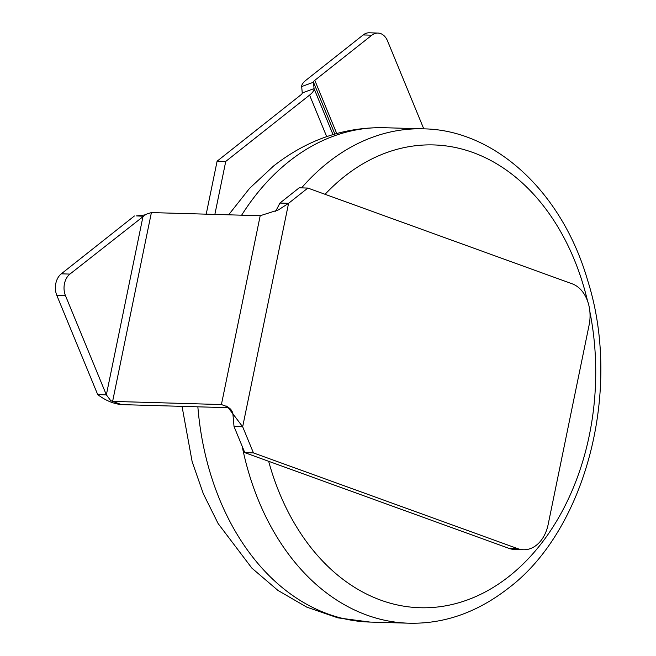 <?xml version="1.0" encoding="UTF-8"?>
<svg xmlns="http://www.w3.org/2000/svg" width="656" height="656" viewBox="0 0 656 656"><rect width="100%" height="100%" fill="white"/><g stroke="black" fill="none" stroke-linecap="round" stroke-linejoin="round"><path stroke-width="0.98" d="M423.776 128.863L387.516 40.885A15.801 11.521 91.7 0 0 377.905 33.054A15.801 11.521 91.7 0 0 371.821 35.203L314.798 80.327A5.264 1.878 -22.4 0 0 313.486 82.23L314.052 88.609L302.252 92.931A5.264 1.878 -22.4 0 1 300.932 94.841L217.103 161.179L225.746 161.425L309.583 95.095A17.909 6.396 -22.4 0 0 314.052 88.609L333.01 134.587M377.905 33.054L369.262 32.8A15.801 11.521 91.7 0 0 363.178 34.948L306.155 80.073A17.909 6.396 -22.4 0 0 301.678 86.559L302.252 92.931M206.214 214.159L217.103 161.179M225.746 161.425L214.865 214.414M234.028 426.515L244.803 452.656L253.446 452.911L517.756 548.654A33.71 24.584 91.7 0 0 523.48 549.753A33.71 24.584 91.7 0 0 548.121 524.628L589.129 324.982A33.71 24.584 91.7 0 0 586.94 299.423A33.71 24.584 91.7 0 0 572.163 283.81L307.853 188.067L288.574 203.319L278.365 209.92L260.194 215.726L151.397 212.577L146.05 214.282L69.93 274.085A15.801 11.521 91.7 0 0 65.485 295.692L106.354 394.855L110.798 400.718L112.611 401.39L221.408 404.547L227.583 406.843L242.671 426.769L234.028 426.515L232.806 412.993C230.978 408.713 229.772 408.549 227.583 406.843M146.05 214.282C146.616 214.717 143.443 215.258 136.555 215.898L143.049 216.226L106.354 394.855L97.711 394.6C105.444 400.439 113.365 403.776 121.483 404.604L228.821 407.712M134.406 215.972L61.279 273.839A15.801 11.521 91.7 0 0 56.842 295.446L97.711 394.6M253.446 452.911L242.671 426.769L288.574 203.319L279.923 203.073L275.676 211.281M244.803 452.656L509.113 548.408L517.756 548.654M279.923 203.073L299.202 187.813L307.853 188.067M523.48 549.753L514.829 549.507A33.71 24.584 -88.3 0 1 509.113 548.408M363.178 34.948L371.821 35.203M336.725 133.512L314.798 80.327M334.839 134.045L313.486 82.23L301.678 86.559M326.696 136.628L309.583 95.095M61.279 273.839L69.93 274.085M56.842 295.446L65.485 295.692M121.483 404.604L112.611 401.39L151.397 212.577M227.361 406.704L221.408 404.547L260.194 215.726M228.649 214.815L249.567 188.354L273.527 166.042C307.139 139.736 344.072 126.961 384.318 127.715A247.279 180.334 91.7 0 0 289.14 161.36A247.279 180.334 91.7 0 0 241.629 215.193M268.657 461.299A231.478 168.813 91.7 0 0 509.253 576.222A231.478 168.813 91.7 0 0 589.892 311.797M587.522 300.924A231.478 168.813 91.7 0 0 344.474 176.448A231.478 168.813 91.7 0 0 325.064 194.299M301.588 187.887A247.279 180.334 -88.3 0 1 328.049 162.483A247.279 180.334 -88.3 0 1 423.227 128.847C493.328 129.585 561.511 190.092 587.62 280.301C622.552 389.902 585.742 530.294 508.252 588.301C477.191 612.442 444.071 624.077 408.893 623.2A247.279 180.334 -88.3 0 1 242.171 446.277M197.858 406.818A247.279 180.334 91.7 0 0 369.984 622.068L408.893 623.2M226.131 405.974L226.664 406.277M384.318 127.715L423.227 128.847M369.984 622.068L337.832 617.845L306.852 607.177L277.955 590.433L251.888 568.145L218.12 523.545L203.352 493.82L192.151 461.701L182.032 406.359"/></g></svg>
